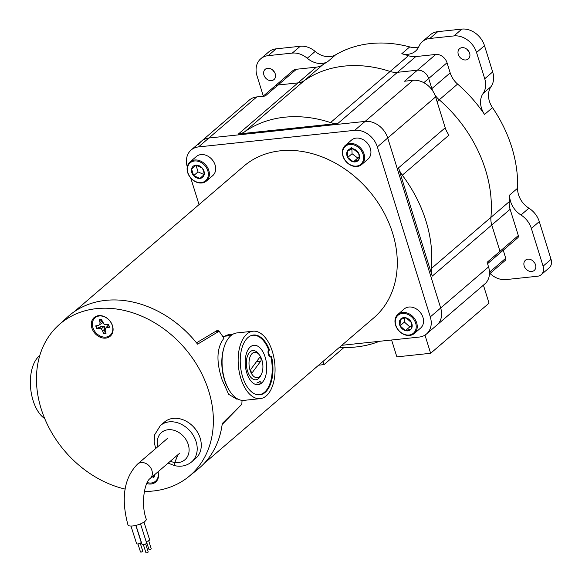 <?xml version="1.0" encoding="UTF-8"?>
<svg xmlns="http://www.w3.org/2000/svg" width="582" height="582" viewBox="0 0 582 582"><rect width="100%" height="100%" fill="white"/><g stroke="black" fill="none" stroke-linecap="round" stroke-linejoin="round"><path stroke-width="0.87" d="M223.001 336.833L229.228 334.301L232.705 334.359M228.857 335.77L225.932 335.108M204.224 463.367L373.862 317.787A99.871 79.021 -130.6 0 0 392.61 233.098A99.871 79.021 -130.6 0 0 243.785 166.212L74.14 311.792M196.498 342.82L217.806 330.089A99.871 79.021 49.4 0 1 218.701 331.282M241.152 404.839A99.871 79.021 49.4 0 1 241.137 404.985L222.164 424.482M91.876 327.979A12.302 9.734 -130.6 0 0 105.698 338.113A12.302 9.734 -130.6 0 0 112.522 325.782A12.302 9.734 -130.6 0 0 98.7 315.648A12.302 9.734 -130.6 0 0 91.876 327.979M146.737 483.504A12.302 9.734 -130.6 0 0 157.998 471.813M39.765 355.573A33.909 18.209 83.9 0 0 33.079 400.511A33.909 18.209 83.9 0 0 44.719 418.589M253.017 331.216L236.932 332.926A33.909 18.209 83.9 0 0 224.783 380.148A33.909 18.209 83.9 0 0 244.098 400.358L260.183 398.648A33.909 18.209 83.9 0 0 272.34 351.426A33.909 18.209 83.9 0 0 253.017 331.216A33.909 18.209 83.9 0 0 240.868 378.438A33.909 18.209 83.9 0 0 260.183 398.648M144.336 491.426A99.871 79.021 -130.6 0 0 188.583 476.753L198.062 469.077A100.22 79.297 -130.6 0 0 222.288 423.492L241.814 404.177A100.919 79.85 -130.6 0 0 242.039 400.365M237.791 399.034L236.765 399.143L228.631 394.276L222.084 379.74C216.038 361.437 216.657 347.621 223.946 338.288A100.919 79.85 -130.6 0 0 219.094 331.238L197.582 344.166A100.22 79.297 -130.6 0 0 67.563 317.008L58.542 325.214A99.871 79.021 -130.6 0 0 41.133 408.724A99.871 79.021 -130.6 0 0 125.268 489.113M188.583 476.753A99.871 79.021 -130.6 0 0 208.698 390.922A99.871 79.021 -130.6 0 0 58.542 325.214M215.282 331.645L219.094 331.238M268.418 349.44L269.277 349.353A30.075 16.143 83.9 0 0 253.337 335.036A30.075 16.143 83.9 0 0 240.548 366.638A30.075 16.143 83.9 0 0 259.688 394.843A30.075 16.143 83.9 0 0 271.583 356.773L270.535 356.897M269.277 349.353L269.262 350.168A3.514 1.884 83.9 0 0 269.03 354.147A3.514 1.884 83.9 0 0 271.074 356.337A3.514 1.884 83.9 0 0 271.176 356.315L271.583 356.773L271.176 356.315M341.809 345.301L419.135 337.08A20.13 15.925 -130.6 0 0 426.519 333.981A20.13 15.925 -130.6 0 0 430.294 316.906L377.347 146.904A20.13 15.925 -130.6 0 0 354.736 130.317L198.513 146.919A20.13 15.925 -130.6 0 0 191.129 150.018A20.13 15.925 -130.6 0 0 187.273 166.852M430.294 316.906L440.676 308.002L387.728 137.999L440.676 308.002A20.13 15.925 49.4 0 1 436.9 325.076L484.777 283.987A20.13 15.925 -130.6 0 0 487.658 280.437A20.13 15.925 -130.6 0 0 488.56 266.912L487.127 262.315L499.974 251.293L491.783 225.008A20.13 15.925 49.4 0 1 490.968 221.153A20.13 15.925 49.4 0 1 490.917 217.392A125.821 99.551 -130.6 0 0 485.483 169.762A125.821 99.551 -130.6 0 0 439.25 99.806A20.13 15.925 49.4 0 1 434.827 94.786A20.13 15.925 -130.6 0 0 439.25 99.806A125.821 99.551 49.4 0 1 490.917 217.392A20.13 15.925 -130.6 0 0 490.968 221.153A20.13 15.925 -130.6 0 0 491.783 225.008L499.974 251.293A2.517 1.993 49.4 0 1 499.858 252.981A2.517 1.993 -130.6 0 0 499.974 251.293L518.307 235.557L510.123 209.273A20.13 15.925 49.4 0 1 509.301 205.417A20.13 15.925 49.4 0 1 509.25 201.656A125.821 99.551 -130.6 0 0 509.665 195.028A20.13 15.925 -130.6 0 0 520.97 215.005A20.13 15.925 49.4 0 1 527.365 220.833A20.13 15.925 49.4 0 1 531.351 228.413L539.288 221.597A20.13 15.925 -130.6 0 0 535.302 214.023A20.13 15.925 -130.6 0 0 528.914 208.189A20.13 15.925 49.4 0 1 517.602 188.219A125.821 99.551 -130.6 0 0 492.503 107.641A20.13 15.925 49.4 0 1 491.048 86.623A20.13 15.925 -130.6 0 0 493.514 79.85A20.13 15.925 -130.6 0 0 492.678 71.935L484.5 45.687A20.13 15.925 -130.6 0 0 475.501 33.218A20.13 15.925 -130.6 0 0 461.882 29.1L437.759 31.661A20.13 15.925 -130.6 0 0 431.175 34.134A20.13 15.925 -130.6 0 0 430.374 34.767L422.437 41.577A20.13 15.925 49.4 0 1 423.238 40.944A20.13 15.925 49.4 0 1 429.822 38.477L453.945 35.917A20.13 15.925 49.4 0 1 467.564 40.027A20.13 15.925 49.4 0 1 476.556 52.496L484.733 78.752A20.13 15.925 49.4 0 1 485.57 86.667A20.13 15.925 49.4 0 1 483.111 93.44L491.048 86.623M354.736 130.317L365.11 121.412L208.894 138.014L365.11 121.412A20.13 15.925 49.4 0 1 387.728 137.999L377.347 146.904M190.772 178.077L199.037 204.609M198.629 144.663A20.13 15.925 49.4 0 1 201.51 141.113A20.13 15.925 49.4 0 1 208.894 138.014L198.513 146.919M160.377 425.551L164.444 422.066A23.971 18.966 49.4 0 1 187.528 421.979A23.971 18.966 49.4 0 1 195.661 458.449L191.594 461.933A23.971 18.966 -130.6 0 0 183.468 425.471A23.971 18.966 -130.6 0 0 160.377 425.551L154.761 434.616L154.15 441.884L155.67 448.547M191.594 461.933C186.684 465.884 180.966 467.106 174.44 465.593L174.804 462.479L178.005 454.644M177.903 454.731L174.738 462.464L174.404 465.585M261.594 383.087A19.817 10.636 83.9 0 0 266.003 360.418A19.817 10.636 83.9 0 0 253.868 345.293A19.817 10.636 83.9 0 0 250.325 346.908A19.817 10.636 83.9 0 0 245.917 369.577A19.817 10.636 83.9 0 0 258.052 384.702A19.817 10.636 83.9 0 0 261.594 383.087M257.935 384.717L261.514 383.094L260.161 381.581L256.771 383.065M256.858 394.661A29.878 16.041 83.9 0 0 259.114 394.712A29.878 16.041 83.9 0 0 264.454 392.283A29.878 16.041 83.9 0 0 271.001 357.603A0.96 0.517 83.9 0 0 270.485 356.89A4.249 2.284 83.9 0 1 268.36 354.358A4.249 2.284 83.9 0 1 268.346 350.015A0.96 0.517 83.9 0 0 268.295 348.902A29.878 16.041 83.9 0 0 252.799 335.283A29.878 16.041 83.9 0 0 250.609 335.814M259.419 381.661L260.161 381.581M260.569 375.608A12.782 6.86 83.9 0 0 261.347 374.342A12.782 6.86 83.9 0 0 259.259 354.736A12.782 6.86 83.9 0 0 251.351 354.394A12.782 6.86 83.9 0 0 250.747 372.043A12.782 6.86 83.9 0 0 260.569 375.608M259.259 354.736L258.146 353.361A14.703 7.893 83.9 0 0 249.045 352.968A14.703 7.893 83.9 0 0 248.354 373.266A14.703 7.893 83.9 0 0 259.652 377.369A14.703 7.893 83.9 0 0 260.547 375.914L261.347 374.342M252.61 372.138L260.736 361.153A1.979 1.062 83.9 0 0 260.991 358.883A1.979 1.062 83.9 0 0 259.812 357.537A1.979 1.062 83.9 0 0 259.31 357.865L251.177 368.85A1.979 1.062 83.9 0 0 250.929 371.112A1.979 1.062 83.9 0 0 252.101 372.465A1.979 1.062 83.9 0 0 252.61 372.138L251.54 372.247M157.882 471.915A11.567 9.152 49.4 0 1 157.467 478.666A11.567 9.152 49.4 0 1 147.21 482.536M152.273 476.731L153.663 477.647A7.712 6.104 -130.6 0 0 154.346 476.534A7.712 6.104 -130.6 0 0 154.725 475.356L154.245 475.036M154.434 476.331A7.515 5.944 49.4 0 1 153.881 477.196L153.524 475.654M153.881 477.196L153.663 477.647M105.924 332.948A7.515 5.944 49.4 0 1 103.792 333.1L104.753 329.121L104.309 326.124L101.057 326.407L97.179 328.248A7.515 5.944 49.4 0 1 96.634 326.917A7.515 5.944 49.4 0 1 96.365 325.753M97.179 328.248L96.692 328.626L99.209 328.357L101.246 328.976L102.592 330.838L103.443 333.581A7.712 6.104 -130.6 0 0 106.033 333.304L105.182 330.561L105.313 328.539L106.848 327.55L109.372 327.28A7.712 6.104 -130.6 0 0 108.492 324.465L105.968 324.727L103.938 324.116L102.592 322.253L101.734 319.511A7.712 6.104 -130.6 0 0 99.486 319.678A7.712 6.104 -130.6 0 0 99.151 319.78L100.002 322.53L99.871 324.545L98.336 325.542L103.167 322.45M102.206 320.944L99.602 319.656A7.515 5.944 49.4 0 1 99.704 319.62M98.336 325.542L95.812 325.811A7.712 6.104 -130.6 0 0 96.117 327.23A7.712 6.104 -130.6 0 0 96.692 328.626M112.297 325.513A11.567 9.152 49.4 0 1 105.88 337.109A11.567 9.152 49.4 0 1 92.887 327.571A11.567 9.152 49.4 0 1 99.304 315.982A11.567 9.152 49.4 0 1 112.297 325.513M103.792 333.1L103.443 333.581M104.753 329.121L102.592 330.838M104.309 326.124L101.246 328.976M101.057 326.407L99.209 328.357M109.54 326.938L108.572 325.614L107.692 325.767L105.313 328.539M108.572 325.614L106.848 327.55M99.602 319.656L99.151 319.78M102.869 322.639L99.871 324.545M102.185 320.958L100.002 322.53M146.242 519.115A9.588 2.903 162.3 0 1 142.154 523.116A9.588 2.903 162.3 0 1 132.696 525.961A9.588 2.903 162.3 0 1 127.975 524.949C122.264 503.816 121.507 480.339 137.621 464.036A9.588 7.588 -130.6 0 1 141.135 462.559A9.588 7.588 -130.6 0 1 150.985 468.321A9.588 7.588 -130.6 0 1 150.105 478.586C144.845 481.474 140.466 503.706 146.242 519.115M140.226 543.202L142.816 551.314L141.12 552.165L140.531 552.042L137.941 543.937M145.653 543.937L148.243 552.042L146.548 552.9L145.958 552.776L143.368 544.665M148.672 540.714L151.262 548.826L149.567 549.677L148.977 549.553L146.388 541.449M135.795 525.415L141.179 542.242A2.393 0.728 162.3 0 1 140.153 543.239A2.393 0.728 162.3 0 1 137.788 543.952A2.393 0.728 162.3 0 1 136.61 543.697L130.972 526.055M140.502 523.873L146.606 542.977A2.393 0.728 162.3 0 1 145.58 543.974A2.393 0.728 162.3 0 1 143.216 544.687A2.393 0.728 162.3 0 1 142.037 544.432L135.948 525.379M143.972 522.069L149.625 539.754A2.393 0.728 162.3 0 1 148.599 540.751A2.393 0.728 162.3 0 1 146.235 541.464A2.393 0.728 162.3 0 1 146.126 541.478M509.25 201.656L431.357 268.498A20.13 15.925 -130.6 0 0 431.408 272.267A20.13 15.925 -130.6 0 0 432.23 276.123L510.123 209.273M431.357 268.498A125.821 99.551 -130.6 0 0 425.922 220.876A125.821 99.551 -130.6 0 0 402.293 175.189L449.006 135.097A20.13 15.925 49.4 0 1 446.78 131.568A20.13 15.925 49.4 0 1 445.223 127.785L435.605 96.91A20.13 15.925 -130.6 0 0 426.613 84.441A20.13 15.925 -130.6 0 0 412.994 80.323L365.11 121.412A20.13 15.925 49.4 0 1 378.729 125.53A20.13 15.925 49.4 0 1 387.728 137.999L435.605 96.91M423.827 82.673L428.701 78.49A10.069 7.966 -130.6 0 0 424.205 72.255A10.069 7.966 -130.6 0 0 417.396 70.196L397.462 72.314A20.13 15.925 49.4 0 1 393.832 72.284A20.13 15.925 49.4 0 1 390.107 71.462A125.821 99.551 -130.6 0 0 304.364 80.571A20.13 15.925 49.4 0 1 301.374 82.113A20.13 15.925 49.4 0 1 297.999 82.884L278.065 85.001A10.069 7.966 -130.6 0 0 274.369 86.551A10.069 7.966 49.4 0 1 278.065 85.001L297.999 82.884A20.13 15.925 -130.6 0 0 301.374 82.113A20.13 15.925 -130.6 0 0 304.364 80.571A125.821 99.551 49.4 0 1 344.151 66.115A125.821 99.551 49.4 0 1 390.107 71.462A20.13 15.925 -130.6 0 0 393.832 72.284A20.13 15.925 -130.6 0 0 397.462 72.314L417.396 70.196A10.069 7.966 49.4 0 1 424.205 72.255A10.069 7.966 49.4 0 1 428.701 78.49L431.859 88.617L428.701 78.49L447.034 62.754A10.069 7.966 -130.6 0 0 442.538 56.519A10.069 7.966 -130.6 0 0 435.729 54.461L415.795 56.578A20.13 15.925 49.4 0 1 412.165 56.556A20.13 15.925 49.4 0 1 408.448 55.727A125.821 99.551 -130.6 0 0 401.784 53.74A20.13 15.925 -130.6 0 0 415.453 51.18A20.13 15.925 -130.6 0 0 418.945 46.378A20.13 15.925 49.4 0 1 422.437 41.577M408.448 55.727L330.554 122.569A20.13 15.925 -130.6 0 0 334.272 123.399A20.13 15.925 -130.6 0 0 337.902 123.428L415.795 56.578M316.332 67.148L238.438 133.991A20.13 15.925 -130.6 0 0 241.821 133.22A20.13 15.925 -130.6 0 0 244.804 131.678L322.697 64.835A20.13 15.925 49.4 0 1 319.714 66.377A20.13 15.925 49.4 0 1 316.332 67.148L296.398 69.265A10.069 7.966 -130.6 0 0 292.702 70.815L274.369 86.551A10.069 7.966 49.4 0 0 272.929 88.326M445.223 127.785L398.51 167.878A20.13 15.925 -130.6 0 0 400.067 171.654A20.13 15.925 -130.6 0 0 402.293 175.189M488.56 266.912L440.676 308.002A20.13 15.925 49.4 0 1 439.781 321.526A20.13 15.925 49.4 0 1 436.9 325.076L426.519 333.981M391.606 340.004L396.859 356.875L430.636 353.281L424.976 335.116M318.638 365.183L324.029 364.608L343.977 347.49M323.032 361.415L324.029 364.608M339.459 347.316A125.821 99.551 -130.6 0 0 379.479 341.292M398.51 167.878L432.23 276.123M238.438 133.991L337.902 123.428M330.554 122.569A125.821 99.551 -130.6 0 0 244.804 131.678M256.771 96.925A20.13 15.925 -130.6 0 0 249.387 100.024L201.51 141.113A20.13 15.925 49.4 0 1 208.894 138.014L256.771 96.925L265.217 96.023L296.398 69.265M435.729 54.461L404.548 81.218L412.994 80.323M432.637 90.734A20.13 15.925 49.4 0 1 431.859 88.617A20.13 15.925 -130.6 0 0 432.637 90.734M487.549 263.682L499.502 253.425A2.517 1.993 -130.6 0 0 499.858 252.981A2.517 1.993 49.4 0 1 499.502 253.425L517.835 237.696A2.517 1.993 -130.6 0 0 518.191 237.252A2.517 1.993 -130.6 0 0 518.307 235.557M430.636 353.281L489.026 303.178L483.416 285.158M467.07 49.397A6.744 5.333 -130.6 0 0 468.786 51.398M465.876 59.961A6.744 5.333 49.4 0 1 458.951 55.908A6.744 5.333 49.4 0 1 459.569 48.684A6.744 5.333 49.4 0 1 462.043 47.651A6.744 5.333 49.4 0 1 468.968 51.703A6.744 5.333 49.4 0 1 468.35 58.92A6.744 5.333 49.4 0 1 465.876 59.961M272.696 70.051A6.744 5.333 -130.6 0 0 274.413 72.052M271.496 80.614A6.744 5.333 49.4 0 1 264.57 76.562A6.744 5.333 49.4 0 1 265.188 69.338A6.744 5.333 49.4 0 1 267.662 68.298A6.744 5.333 49.4 0 1 274.588 72.357A6.744 5.333 49.4 0 1 273.969 79.574A6.744 5.333 49.4 0 1 271.496 80.614M532.952 260.925A6.744 5.333 -130.6 0 0 534.669 262.926M531.759 271.488A6.744 5.333 49.4 0 1 524.833 267.436A6.744 5.333 49.4 0 1 525.451 260.219A6.744 5.333 49.4 0 1 527.925 259.179A6.744 5.333 49.4 0 1 534.851 263.231A6.744 5.333 49.4 0 1 534.232 270.448A6.744 5.333 49.4 0 1 531.759 271.488M541.216 274.689L549.153 267.873A10.069 7.966 -130.6 0 0 550.594 266.098A10.069 7.966 -130.6 0 0 551.045 259.339L543.101 266.156A10.069 7.966 49.4 0 1 542.65 272.914A10.069 7.966 49.4 0 1 541.216 274.689A10.069 7.966 49.4 0 1 537.521 276.239L506.005 279.586A20.13 15.925 49.4 0 1 497.712 278.4A20.13 15.925 49.4 0 1 490.008 273.489M418.698 46.924A20.13 15.925 49.4 0 1 409.721 46.924A125.821 99.551 -130.6 0 0 370.428 43.563A125.821 99.551 -130.6 0 0 335.676 54.795A20.13 15.925 49.4 0 1 315.175 51.434A20.13 15.925 -130.6 0 0 307.885 47.229A20.13 15.925 -130.6 0 0 300.232 46.276L276.108 48.837A20.13 15.925 -130.6 0 0 268.724 51.936L260.78 58.753A20.13 15.925 49.4 0 1 268.171 55.654L276.108 48.837M300.232 46.276L292.288 53.093A20.13 15.925 49.4 0 1 299.941 54.046A20.13 15.925 49.4 0 1 307.238 58.251L315.175 51.434M263.304 96.052L257.004 75.827A20.13 15.925 49.4 0 1 257.906 62.303A20.13 15.925 49.4 0 1 260.78 58.753M489.469 273.955L505.278 260.387A2.517 1.993 -130.6 0 0 505.634 259.943A2.517 1.993 -130.6 0 0 505.743 258.255L503.241 250.216M483.111 93.44A20.13 15.925 49.4 0 0 484.566 114.458A125.821 99.551 -130.6 0 0 457.59 84.077A20.13 15.925 49.4 0 1 453.08 78.934A20.13 15.925 49.4 0 1 450.192 72.881L447.034 62.754M307.238 58.251A20.13 15.925 49.4 0 0 327.739 61.612A125.821 99.551 -130.6 0 0 322.697 64.835M292.288 53.093L268.171 55.654M543.101 266.156L531.351 228.413M551.045 259.339L539.288 221.597M206.428 181.038L212.736 175.626A12.586 9.952 -130.6 0 0 215.093 164.953A12.586 9.952 -130.6 0 0 196.345 156.529L190.038 161.941A12.586 9.952 49.4 0 1 208.785 170.366A12.586 9.952 49.4 0 1 206.428 181.038A12.586 9.952 49.4 0 1 187.68 172.607A12.586 9.952 49.4 0 1 190.038 161.941M207.803 170.737A11.829 9.356 -130.6 0 0 194.519 160.988A11.829 9.356 -130.6 0 0 187.964 172.839A11.829 9.356 -130.6 0 0 201.248 182.588A11.829 9.356 -130.6 0 0 207.803 170.737M203.976 171.137A7.268 5.747 -130.6 0 0 202.129 167.914A7.268 5.747 -130.6 0 0 195.814 165.157A7.268 5.747 -130.6 0 0 191.573 169.035A7.268 5.747 -130.6 0 0 193.639 175.662A7.268 5.747 -130.6 0 0 199.946 178.419A7.268 5.747 -130.6 0 0 204.195 174.542A7.268 5.747 -130.6 0 0 203.976 171.137M203.613 170.839L202.129 167.914L195.814 165.157L191.573 169.035L193.639 175.662L199.946 178.419L204.195 174.542L203.613 170.839M196.039 165.193L198.018 171.908L204.151 174.585M195.952 165.273L191.573 169.035M198.018 171.908L193.639 175.662M361.677 164.539L367.984 159.126A12.586 9.952 -130.6 0 0 370.923 151.757A12.586 9.952 -130.6 0 0 363.634 139.942A12.586 9.952 -130.6 0 0 351.593 140.029L345.286 145.442A12.586 9.952 49.4 0 1 357.326 145.355A12.586 9.952 49.4 0 1 364.616 157.169A12.586 9.952 49.4 0 1 361.677 164.539A12.586 9.952 49.4 0 1 349.637 164.633A12.586 9.952 49.4 0 1 342.347 152.819A12.586 9.952 49.4 0 1 345.286 145.442M363.597 157.336A11.829 9.356 -130.6 0 0 352.714 144.642A11.829 9.356 -130.6 0 0 342.66 153.248A11.829 9.356 -130.6 0 0 353.55 165.95A11.829 9.356 -130.6 0 0 363.597 157.336M359.56 156.551A7.268 5.747 -130.6 0 0 358.57 153.11A7.268 5.747 -130.6 0 0 352.874 148.752A7.268 5.747 -130.6 0 0 347.432 150.934A7.268 5.747 -130.6 0 0 347.687 157.475A7.268 5.747 -130.6 0 0 353.39 161.84A7.268 5.747 -130.6 0 0 358.825 159.65A7.268 5.747 -130.6 0 0 359.56 156.551M359.152 155.991L358.57 153.11L352.874 148.752L347.432 150.934L347.687 157.475L353.39 161.84L358.825 159.65L359.152 155.991M351.884 148.999L352.066 153.721L357.763 158.078L359.109 157.54M351.812 147.173L347.432 150.934M352.066 153.721L347.687 157.475M357.763 158.078L353.39 161.84M414.297 333.486L420.604 328.073A12.586 9.952 -130.6 0 0 423.536 321.751A12.586 9.952 -130.6 0 0 416.741 309.188A12.586 9.952 -130.6 0 0 404.214 308.977L397.906 314.389A12.586 9.952 49.4 0 1 410.434 314.6A12.586 9.952 49.4 0 1 417.229 327.157A12.586 9.952 49.4 0 1 414.297 333.486A12.586 9.952 49.4 0 1 401.769 333.275A12.586 9.952 49.4 0 1 394.974 320.718A12.586 9.952 49.4 0 1 397.906 314.389M416.21 327.266A11.829 9.356 -130.6 0 0 406.309 313.822A11.829 9.356 -130.6 0 0 395.287 321.213A11.829 9.356 -130.6 0 0 405.188 334.657A11.829 9.356 -130.6 0 0 416.21 327.266M412.18 326.102A7.268 5.747 -130.6 0 0 411.489 322.654A7.268 5.747 -130.6 0 0 406.098 317.837A7.268 5.747 -130.6 0 0 400.358 319.431A7.268 5.747 -130.6 0 0 400.016 325.825A7.268 5.747 -130.6 0 0 405.407 330.634A7.268 5.747 -130.6 0 0 411.147 329.048A7.268 5.747 -130.6 0 0 412.18 326.102M411.765 325.462L411.489 322.654L406.098 317.837L400.358 319.431L400.016 325.825L405.407 330.634L411.147 329.048L411.765 325.462M404.614 318.019L404.395 322.072L409.786 326.88L411.685 326.349M404.395 322.072L400.016 325.825M409.786 326.88L405.407 330.634M222.251 423.82L222.644 423.783M228.108 388.274A31.93 17.14 -96.1 0 1 224.361 379.5A31.93 17.14 -96.1 0 1 223.844 348.094M269.262 350.168L268.258 350.277M174.804 462.479A17.962 14.208 -130.6 0 0 188.975 451.923A17.962 14.208 -130.6 0 0 178.805 432.441A17.962 14.208 -130.6 0 0 162.509 431.735A17.962 14.208 -130.6 0 0 157.838 446.685M170.322 461.235A17.962 14.208 -130.6 0 0 174.738 462.464M256.546 361.597L260.736 361.153M437.089 101.668L457.59 84.077M450.192 72.881L431.378 89.024M429.822 38.477L437.759 31.661M476.556 52.496L484.5 45.687M409.721 46.924L401.784 53.74M327.739 61.612L335.676 54.795M517.602 188.219L509.665 195.028M484.566 114.458L492.503 107.641M505.743 258.255L489.491 272.209M461.882 29.1L453.945 35.917M492.678 71.935L484.733 78.752M528.914 208.189L520.97 215.005M223.677 336.323L231.047 335.538M191.129 150.018L201.51 141.113M174.345 465.571L168.154 463.097M259.114 394.712L257.95 394.836M252.799 335.283L251.635 335.407M179.773 453.131L150.105 478.586M167.281 438.581L137.621 464.036M263.064 96.256L274.369 86.551"/></g></svg>
